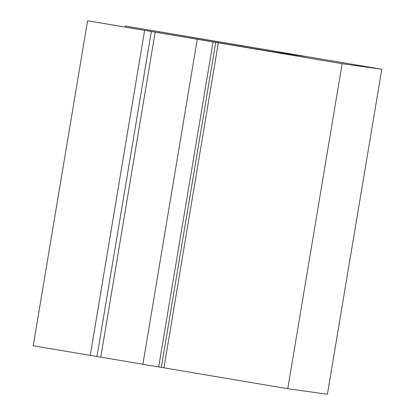 <?xml version="1.0" encoding="UTF-8"?>
<svg xmlns="http://www.w3.org/2000/svg" width="415" height="415" viewBox="0 0 415 415"><rect width="100%" height="100%" fill="white"/><g stroke="black" fill="none" stroke-linecap="round" stroke-linejoin="round"><path stroke-width="0.62" d="M125.252 26.923L125.403 26.026L305.419 56.445L274.061 52.067L87.591 20.75L342.147 63.708L381.795 69.243L327.409 394.25L287.756 388.715L161.336 367.368L215.722 42.361M197.27 39.321L142.885 364.329L161.336 367.368M87.591 20.75L33.205 345.757L142.9 364.24M125.403 26.026L381.795 69.243M342.147 63.708L287.756 388.715M213.066 41.988L158.675 367M155.179 32.116L100.788 357.123M151.34 31.582L96.949 356.589M144.602 30.44L90.216 355.448M163.956 367.799L218.342 42.787"/></g></svg>
